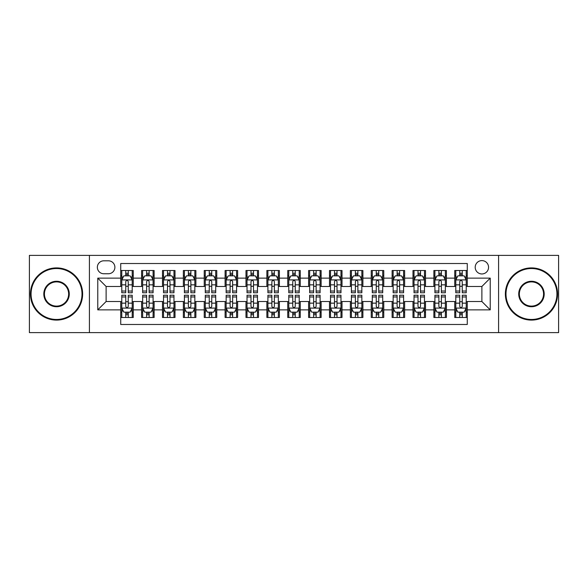<?xml version="1.0" encoding="UTF-8"?>
<svg xmlns="http://www.w3.org/2000/svg" width="588" height="588" viewBox="0 0 588 588"><rect width="100%" height="100%" fill="white"/><g stroke="black" fill="none" stroke-linecap="round" stroke-linejoin="round"><path stroke-width="0.88" d="M481.881 260.602A6.681 6.681 0 0 0 475.2 267.275A6.681 6.681 0 0 0 481.881 273.957A6.681 6.681 0 0 0 488.562 267.275A6.681 6.681 0 0 0 481.881 260.602M498.58 332.617L558.6 332.617L558.6 255.383L498.58 255.383L498.58 332.617L89.42 332.617L89.42 255.383L29.4 255.383L29.4 332.617L89.42 332.617M467.269 270.517L454.745 270.517L454.745 278.131L446.395 278.131L446.395 286.488L454.745 286.488L454.745 278.131M446.395 278.131L446.395 270.517L433.87 270.517L433.87 278.131L425.514 278.131L425.514 286.488L433.87 286.488L433.87 278.131M425.514 278.131L425.514 270.517L412.989 270.517L412.989 278.131L404.64 278.131L404.64 286.488L412.989 286.488L412.989 278.131M404.64 278.131L404.64 270.517L392.115 270.517L392.115 278.131L383.766 278.131L383.766 286.488L392.115 286.488L392.115 278.131M383.766 278.131L383.766 270.517L371.241 270.517L371.241 278.131L362.892 278.131L362.892 286.488L371.241 286.488L371.241 278.131M362.892 278.131L362.892 270.517L350.367 270.517L350.367 278.131L342.018 278.131L342.018 286.488L350.367 286.488L350.367 278.131M342.018 278.131L342.018 270.517L329.486 270.517L329.486 278.131L321.136 278.131L321.136 286.488L329.486 286.488L329.486 278.131M321.136 278.131L321.136 270.517L308.612 270.517L308.612 278.131L300.262 278.131L300.262 286.488L308.612 286.488L308.612 278.131M300.262 278.131L300.262 270.517L287.738 270.517L287.738 278.131L279.388 278.131L279.388 286.488L287.738 286.488L287.738 278.131M279.388 278.131L279.388 270.517L266.864 270.517L266.864 278.131L258.514 278.131L258.514 286.488L266.864 286.488L266.864 278.131M258.514 278.131L258.514 270.517L245.982 270.517L245.982 278.131L237.633 278.131L237.633 286.488L245.982 286.488L245.982 278.131M237.633 278.131L237.633 270.517L225.108 270.517L225.108 278.131L216.759 278.131L216.759 286.488L225.108 286.488L225.108 278.131M216.759 278.131L216.759 270.517L204.234 270.517L204.234 278.131L195.885 278.131L195.885 286.488L204.234 286.488L204.234 278.131M195.885 278.131L195.885 270.517L183.36 270.517L183.36 278.131L175.011 278.131L175.011 286.488L183.36 286.488L183.36 278.131M175.011 278.131L175.011 270.517L162.486 270.517L162.486 278.131L154.129 278.131L154.129 286.488L162.486 286.488L162.486 278.131M154.129 278.131L154.129 270.517L141.605 270.517L141.605 286.488L133.256 286.488L133.256 270.517L120.731 270.517M120.731 317.483L133.256 317.483L133.256 301.512L141.605 301.512L141.605 317.483L154.129 317.483L154.129 301.512L162.486 301.512L162.486 309.869L154.129 309.869M162.486 309.869L162.486 317.483L175.011 317.483L175.011 301.512L183.36 301.512L183.36 309.869L175.011 309.869M183.36 309.869L183.36 317.483L195.885 317.483L195.885 301.512L204.234 301.512L204.234 309.869L195.885 309.869M204.234 309.869L204.234 317.483L216.759 317.483L216.759 301.512L225.108 301.512L225.108 309.869L216.759 309.869M225.108 309.869L225.108 317.483L237.633 317.483L237.633 301.512L245.982 301.512L245.982 309.869L237.633 309.869M245.982 309.869L245.982 317.483L258.514 317.483L258.514 301.512L266.864 301.512L266.864 309.869L258.514 309.869M266.864 309.869L266.864 317.483L279.388 317.483L279.388 301.512L287.738 301.512L287.738 309.869L279.388 309.869M287.738 309.869L287.738 317.483L300.262 317.483L300.262 301.512L308.612 301.512L308.612 309.869L300.262 309.869M308.612 309.869L308.612 317.483L321.136 317.483L321.136 301.512L329.486 301.512L329.486 309.869L321.136 309.869M329.486 309.869L329.486 317.483L342.018 317.483L342.018 301.512L350.367 301.512L350.367 309.869L342.018 309.869M350.367 309.869L350.367 317.483L362.892 317.483L362.892 301.512L371.241 301.512L371.241 309.869L362.892 309.869M371.241 309.869L371.241 317.483L383.766 317.483L383.766 301.512L392.115 301.512L392.115 309.869L383.766 309.869M392.115 309.869L392.115 317.483L404.64 317.483L404.64 301.512L412.989 301.512L412.989 309.869L404.64 309.869M412.989 309.869L412.989 317.483L425.514 317.483L425.514 301.512L433.87 301.512L433.87 309.869L425.514 309.869M433.87 309.869L433.87 317.483L446.395 317.483L446.395 301.512L454.745 301.512L454.745 309.869L446.395 309.869M103.819 273.751L108.412 273.751A6.468 6.468 0 0 0 114.888 267.275A6.468 6.468 0 0 0 108.412 260.807L103.819 260.807A6.468 6.468 0 0 0 97.351 267.275A6.468 6.468 0 0 0 103.819 273.751M498.58 255.383L89.42 255.383M467.269 278.131L467.269 263.52L120.731 263.52L120.731 286.488L106.119 286.488L106.119 301.512L120.731 301.512L120.731 324.48L467.269 324.48L467.269 301.512L481.881 301.512L481.881 286.488L467.269 286.488L467.269 278.131L490.23 278.131L490.23 309.869L467.269 309.869M120.731 309.869L97.77 309.869L97.77 278.131L120.731 278.131M454.745 309.869L454.745 317.483L467.269 317.483M120.731 275.735L121.775 275.735M125.744 275.735L128.25 275.735M132.212 275.735L133.256 275.735M120.731 286.275L121.775 286.275M125.744 286.275L128.25 286.275M132.212 286.275L133.256 286.275M120.731 301.725L121.775 301.725M125.744 301.725L128.25 301.725M132.212 301.725L133.256 301.725M120.731 312.265L121.775 312.265M125.744 312.265L128.25 312.265M132.212 312.265L133.256 312.265M141.605 286.275L142.649 286.275M146.618 286.275L149.124 286.275M153.086 286.275L154.129 286.275M141.605 275.735L142.649 275.735M146.618 275.735L149.124 275.735M153.086 275.735L154.129 275.735M141.605 301.725L142.649 301.725M146.618 301.725L149.124 301.725M153.086 301.725L154.129 301.725M141.605 312.265L142.649 312.265M146.618 312.265L149.124 312.265M153.086 312.265L154.129 312.265M162.486 301.725L163.53 301.725M167.492 301.725L169.998 301.725M173.967 301.725L175.011 301.725M162.486 312.265L163.53 312.265M167.492 312.265L169.998 312.265M173.967 312.265L175.011 312.265M162.486 275.735L163.53 275.735M167.492 275.735L169.998 275.735M173.967 275.735L175.011 275.735M162.486 286.275L163.53 286.275M167.492 286.275L169.998 286.275M173.967 286.275L175.011 286.275M183.36 301.725L184.404 301.725M188.366 301.725L190.872 301.725M194.841 301.725L195.885 301.725M183.36 312.265L184.404 312.265M188.366 312.265L190.872 312.265M194.841 312.265L195.885 312.265M183.36 275.735L184.404 275.735M188.366 275.735L190.872 275.735M194.841 275.735L195.885 275.735M183.36 286.275L184.404 286.275M188.366 286.275L190.872 286.275M194.841 286.275L195.885 286.275M204.234 301.725L205.278 301.725M209.247 301.725L211.746 301.725M215.715 301.725L216.759 301.725M204.234 312.265L205.278 312.265M209.247 312.265L211.746 312.265M215.715 312.265L216.759 312.265M204.234 275.735L205.278 275.735M209.247 275.735L211.746 275.735M215.715 275.735L216.759 275.735M204.234 286.275L205.278 286.275M209.247 286.275L211.746 286.275M215.715 286.275L216.759 286.275M225.108 301.725L226.152 301.725M230.121 301.725L232.627 301.725M236.589 301.725L237.633 301.725M225.108 312.265L226.152 312.265M230.121 312.265L232.627 312.265M236.589 312.265L237.633 312.265M225.108 275.735L226.152 275.735M230.121 275.735L232.627 275.735M236.589 275.735L237.633 275.735M225.108 286.275L226.152 286.275M230.121 286.275L232.627 286.275M236.589 286.275L237.633 286.275M245.982 301.725L247.026 301.725M250.995 301.725L253.501 301.725M257.471 301.725L258.514 301.725M245.982 312.265L247.026 312.265M250.995 312.265L253.501 312.265M257.471 312.265L258.514 312.265M245.982 275.735L247.026 275.735M250.995 275.735L253.501 275.735M257.471 275.735L258.514 275.735M245.982 286.275L247.026 286.275M250.995 286.275L253.501 286.275M257.471 286.275L258.514 286.275M266.864 301.725L267.907 301.725M271.869 301.725L274.375 301.725M278.344 301.725L279.388 301.725M266.864 312.265L267.907 312.265M271.869 312.265L274.375 312.265M278.344 312.265L279.388 312.265M266.864 275.735L267.907 275.735M271.869 275.735L274.375 275.735M278.344 275.735L279.388 275.735M266.864 286.275L267.907 286.275M271.869 286.275L274.375 286.275M278.344 286.275L279.388 286.275M287.738 301.725L288.781 301.725M292.75 301.725L295.25 301.725M299.219 301.725L300.262 301.725M287.738 312.265L288.781 312.265M292.75 312.265L295.25 312.265M299.219 312.265L300.262 312.265M287.738 275.735L288.781 275.735M292.75 275.735L295.25 275.735M299.219 275.735L300.262 275.735M287.738 286.275L288.781 286.275M292.75 286.275L295.25 286.275M299.219 286.275L300.262 286.275M308.612 301.725L309.656 301.725M313.625 301.725L316.131 301.725M320.092 301.725L321.136 301.725M308.612 312.265L309.656 312.265M313.625 312.265L316.131 312.265M320.092 312.265L321.136 312.265M308.612 275.735L309.656 275.735M313.625 275.735L316.131 275.735M320.092 275.735L321.136 275.735M308.612 286.275L309.656 286.275M313.625 286.275L316.131 286.275M320.092 286.275L321.136 286.275M329.486 301.725L330.529 301.725M334.499 301.725L337.005 301.725M340.974 301.725L342.018 301.725M329.486 312.265L330.529 312.265M334.499 312.265L337.005 312.265M340.974 312.265L342.018 312.265M329.486 275.735L330.529 275.735M334.499 275.735L337.005 275.735M340.974 275.735L342.018 275.735M329.486 286.275L330.529 286.275M334.499 286.275L337.005 286.275M340.974 286.275L342.018 286.275M350.367 301.725L351.411 301.725M355.373 301.725L357.879 301.725M361.848 301.725L362.892 301.725M350.367 312.265L351.411 312.265M355.373 312.265L357.879 312.265M361.848 312.265L362.892 312.265M350.367 275.735L351.411 275.735M355.373 275.735L357.879 275.735M361.848 275.735L362.892 275.735M350.367 286.275L351.411 286.275M355.373 286.275L357.879 286.275M361.848 286.275L362.892 286.275M371.241 301.725L372.285 301.725M376.254 301.725L378.753 301.725M382.722 301.725L383.766 301.725M371.241 312.265L372.285 312.265M376.254 312.265L378.753 312.265M382.722 312.265L383.766 312.265M371.241 275.735L372.285 275.735M376.254 275.735L378.753 275.735M382.722 275.735L383.766 275.735M371.241 286.275L372.285 286.275M376.254 286.275L378.753 286.275M382.722 286.275L383.766 286.275M392.115 301.725L393.159 301.725M397.128 301.725L399.634 301.725M403.596 301.725L404.64 301.725M392.115 312.265L393.159 312.265M397.128 312.265L399.634 312.265M403.596 312.265L404.64 312.265M392.115 275.735L393.159 275.735M397.128 275.735L399.634 275.735M403.596 275.735L404.64 275.735M392.115 286.275L393.159 286.275M397.128 286.275L399.634 286.275M403.596 286.275L404.64 286.275M412.989 301.725L414.033 301.725M418.002 301.725L420.508 301.725M424.47 301.725L425.514 301.725M412.989 312.265L414.033 312.265M418.002 312.265L420.508 312.265M424.47 312.265L425.514 312.265M412.989 275.735L414.033 275.735M418.002 275.735L420.508 275.735M424.47 275.735L425.514 275.735M412.989 286.275L414.033 286.275M418.002 286.275L420.508 286.275M424.47 286.275L425.514 286.275M433.87 301.725L434.914 301.725M438.876 301.725L441.382 301.725M445.351 301.725L446.395 301.725M433.87 312.265L434.914 312.265M438.876 312.265L441.382 312.265M445.351 312.265L446.395 312.265M433.87 275.735L434.914 275.735M438.876 275.735L441.382 275.735M445.351 275.735L446.395 275.735M433.87 286.275L434.914 286.275M438.876 286.275L441.382 286.275M445.351 286.275L446.395 286.275M454.745 301.725L455.788 301.725M459.75 301.725L462.256 301.725M466.225 301.725L467.269 301.725M454.745 312.265L455.788 312.265M459.75 312.265L462.256 312.265M466.225 312.265L467.269 312.265M454.745 275.735L455.788 275.735M459.75 275.735L462.256 275.735M466.225 275.735L467.269 275.735M454.745 286.275L455.788 286.275M459.75 286.275L462.256 286.275M466.225 286.275L467.269 286.275M106.119 286.488L97.77 278.131M106.119 301.512L97.77 309.869M490.23 278.131L481.881 286.488M490.23 309.869L481.881 301.512M128.25 273.229L125.744 273.229M132.212 291.045L128.25 291.045L128.25 292.75L132.212 292.75L132.212 280.013L130.124 275.838L123.862 275.838L121.775 280.013L121.775 292.75L125.744 292.75L125.744 291.045L121.775 291.045M121.775 280.013L121.775 270.517M132.212 280.013L132.212 270.517M125.744 275.838L125.744 270.517M128.25 270.517L128.25 275.838M128.25 291.045L128.25 281.579C127.412 279.969 126.574 279.969 125.744 281.579L125.744 291.045M125.744 314.771L128.25 314.771M121.775 296.955L125.744 296.955L125.744 295.25L121.775 295.25L121.775 307.987L123.862 312.162L130.124 312.162L132.212 307.987L132.212 295.25L128.25 295.25L128.25 296.955L132.212 296.955M132.212 307.987L132.212 317.483M121.775 307.987L121.775 317.483M128.25 312.162L128.25 317.483M125.744 317.483L125.744 312.162M125.744 296.955L125.744 306.421C126.574 308.031 127.412 308.031 128.25 306.421L128.25 296.955M56.536 268.532A25.468 25.468 0 0 0 31.068 294A25.468 25.468 0 0 0 56.536 319.468A25.468 25.468 0 0 0 82.004 294A25.468 25.468 0 0 0 56.536 268.532M56.536 320.092A26.093 26.093 0 0 1 30.444 294A26.093 26.093 0 0 1 56.536 267.907A26.093 26.093 0 0 1 82.636 294A26.093 26.093 0 0 1 56.536 320.092M56.536 281.262A12.738 12.738 0 0 1 69.274 294A12.738 12.738 0 0 1 56.536 306.738A12.738 12.738 0 0 1 43.806 294A12.738 12.738 0 0 1 56.536 281.262M56.536 306.105A12.105 12.105 0 0 0 68.649 294A12.105 12.105 0 0 0 56.536 281.895A12.105 12.105 0 0 0 44.431 294A12.105 12.105 0 0 0 56.536 306.105M531.464 268.532A25.468 25.468 0 0 0 505.996 294A25.468 25.468 0 0 0 531.464 319.468A25.468 25.468 0 0 0 556.932 294A25.468 25.468 0 0 0 531.464 268.532M531.464 320.092A26.093 26.093 0 0 1 505.364 294A26.093 26.093 0 0 1 531.464 267.907A26.093 26.093 0 0 1 557.556 294A26.093 26.093 0 0 1 531.464 320.092M531.464 281.262A12.738 12.738 0 0 1 544.194 294A12.738 12.738 0 0 1 531.464 306.738A12.738 12.738 0 0 1 518.726 294A12.738 12.738 0 0 1 531.464 281.262M531.464 306.105A12.105 12.105 0 0 0 543.569 294A12.105 12.105 0 0 0 531.464 281.895A12.105 12.105 0 0 0 519.351 294A12.105 12.105 0 0 0 531.464 306.105M149.124 273.229L146.618 273.229M153.086 291.045L149.124 291.045L149.124 292.75L153.086 292.75L153.086 280.013L150.998 275.838L144.736 275.838L142.649 280.013L142.649 292.75L146.618 292.75L146.618 291.045L142.649 291.045M142.649 280.013L142.649 270.517M153.086 280.013L153.086 270.517M146.618 275.838L146.618 270.517M149.124 270.517L149.124 275.838M149.124 291.045L149.124 281.579C148.286 279.969 147.456 279.969 146.618 281.579L146.618 291.045M169.998 273.229L167.492 273.229M173.967 291.045L169.998 291.045L169.998 292.75L173.967 292.75L173.967 280.013L171.88 275.838L165.618 275.838L163.53 280.013L163.53 292.75L167.492 292.75L167.492 291.045L163.53 291.045M163.53 280.013L163.53 270.517M173.967 280.013L173.967 270.517M167.492 275.838L167.492 270.517M169.998 270.517L169.998 275.838M169.998 291.045L169.998 281.579C169.168 279.969 168.33 279.969 167.492 281.579L167.492 291.045M190.872 273.229L188.366 273.229M194.841 291.045L190.872 291.045L190.872 292.75L194.841 292.75L194.841 280.013L192.754 275.838L186.492 275.838L184.404 280.013L184.404 292.75L188.366 292.75L188.366 291.045L184.404 291.045M184.404 280.013L184.404 270.517M194.841 280.013L194.841 270.517M188.366 275.838L188.366 270.517M190.872 270.517L190.872 275.838M190.872 291.045L190.872 281.579C190.042 279.969 189.204 279.969 188.366 281.579L188.366 291.045M211.746 273.229L209.247 273.229M215.715 291.045L211.746 291.045L211.746 292.75L215.715 292.75L215.715 280.013L213.628 275.838L207.366 275.838L205.278 280.013L205.278 292.75L209.247 292.75L209.247 291.045L205.278 291.045M205.278 280.013L205.278 270.517M215.715 280.013L215.715 270.517M209.247 275.838L209.247 270.517M211.746 270.517L211.746 275.838M211.746 291.045L211.746 281.579C210.916 279.969 210.078 279.969 209.247 281.579L209.247 291.045M146.618 314.771L149.124 314.771M142.649 296.955L146.618 296.955L146.618 295.25L142.649 295.25L142.649 307.987L144.736 312.162L150.998 312.162L153.086 307.987L153.086 295.25L149.124 295.25L149.124 296.955L153.086 296.955M153.086 307.987L153.086 317.483M142.649 307.987L142.649 317.483M149.124 312.162L149.124 317.483M146.618 317.483L146.618 312.162M146.618 296.955L146.618 306.421C147.448 308.031 148.286 308.031 149.124 306.421L149.124 296.955M167.492 314.771L169.998 314.771M163.53 296.955L167.492 296.955L167.492 295.25L163.53 295.25L163.53 307.987L165.618 312.162L171.88 312.162L173.967 307.987L173.967 295.25L169.998 295.25L169.998 296.955L173.967 296.955M173.967 307.987L173.967 317.483M163.53 307.987L163.53 317.483M169.998 312.162L169.998 317.483M167.492 317.483L167.492 312.162M167.492 296.955L167.492 306.421C168.33 308.031 169.16 308.031 169.998 306.421L169.998 296.955M188.366 314.771L190.872 314.771M184.404 296.955L188.366 296.955L188.366 295.25L184.404 295.25L184.404 307.987L186.492 312.162L192.754 312.162L194.841 307.987L194.841 295.25L190.872 295.25L190.872 296.955L194.841 296.955M194.841 307.987L194.841 317.483M184.404 307.987L184.404 317.483M190.872 312.162L190.872 317.483M188.366 317.483L188.366 312.162M188.366 296.955L188.366 306.421C189.204 308.031 190.034 308.031 190.872 306.421L190.872 296.955M209.247 314.771L211.746 314.771M205.278 296.955L209.247 296.955L209.247 295.25L205.278 295.25L205.278 307.987L207.366 312.162L213.628 312.162L215.715 307.987L215.715 295.25L211.746 295.25L211.746 296.955L215.715 296.955M215.715 307.987L215.715 317.483M205.278 307.987L205.278 317.483M211.746 312.162L211.746 317.483M209.247 317.483L209.247 312.162M209.247 296.955L209.247 306.421C210.078 308.031 210.916 308.031 211.746 306.421L211.746 296.955M232.627 273.229L230.121 273.229M236.589 291.045L232.627 291.045L232.627 292.75L236.589 292.75L236.589 280.013L234.502 275.838L228.24 275.838L226.152 280.013L226.152 292.75L230.121 292.75L230.121 291.045L226.152 291.045M226.152 280.013L226.152 270.517M236.589 280.013L236.589 270.517M230.121 275.838L230.121 270.517M232.627 270.517L232.627 275.838M232.627 291.045L232.627 281.579C231.79 279.969 230.959 279.969 230.121 281.579L230.121 291.045M230.121 314.771L232.627 314.771M226.152 296.955L230.121 296.955L230.121 295.25L226.152 295.25L226.152 307.987L228.24 312.162L234.502 312.162L236.589 307.987L236.589 295.25L232.627 295.25L232.627 296.955L236.589 296.955M236.589 307.987L236.589 317.483M226.152 307.987L226.152 317.483M232.627 312.162L232.627 317.483M230.121 317.483L230.121 312.162M230.121 296.955L230.121 306.421C230.952 308.031 231.79 308.031 232.627 306.421L232.627 296.955M253.501 273.229L250.995 273.229M257.471 291.045L253.501 291.045L253.501 292.75L257.471 292.75L257.471 280.013L255.383 275.838L249.114 275.838L247.026 280.013L247.026 292.75L250.995 292.75L250.995 291.045L247.026 291.045M247.026 280.013L247.026 270.517M257.471 280.013L257.471 270.517M250.995 275.838L250.995 270.517M253.501 270.517L253.501 275.838M253.501 291.045L253.501 281.579C252.664 279.969 251.833 279.969 250.995 281.579L250.995 291.045M250.995 314.771L253.501 314.771M247.026 296.955L250.995 296.955L250.995 295.25L247.026 295.25L247.026 307.987L249.114 312.162L255.383 312.162L257.471 307.987L257.471 295.25L253.501 295.25L253.501 296.955L257.471 296.955M257.471 307.987L257.471 317.483M247.026 307.987L247.026 317.483M253.501 312.162L253.501 317.483M250.995 317.483L250.995 312.162M250.995 296.955L250.995 306.421C251.833 308.031 252.664 308.031 253.501 306.421L253.501 296.955M274.375 273.229L271.869 273.229M278.344 291.045L274.375 291.045L274.375 292.75L278.344 292.75L278.344 280.013L276.257 275.838L269.995 275.838L267.907 280.013L267.907 292.75L271.869 292.75L271.869 291.045L267.907 291.045M267.907 280.013L267.907 270.517M278.344 280.013L278.344 270.517M271.869 275.838L271.869 270.517M274.375 270.517L274.375 275.838M274.375 291.045L274.375 281.579C273.545 279.969 272.707 279.969 271.869 281.579L271.869 291.045M271.869 314.771L274.375 314.771M267.907 296.955L271.869 296.955L271.869 295.25L267.907 295.25L267.907 307.987L269.995 312.162L276.257 312.162L278.344 307.987L278.344 295.25L274.375 295.25L274.375 296.955L278.344 296.955M278.344 307.987L278.344 317.483M267.907 307.987L267.907 317.483M274.375 312.162L274.375 317.483M271.869 317.483L271.869 312.162M271.869 296.955L271.869 306.421C272.707 308.031 273.538 308.031 274.375 306.421L274.375 296.955M295.25 273.229L292.75 273.229M299.219 291.045L295.25 291.045L295.25 292.75L299.219 292.75L299.219 280.013L297.131 275.838L290.869 275.838L288.781 280.013L288.781 292.75L292.75 292.75L292.75 291.045L288.781 291.045M288.781 280.013L288.781 270.517M299.219 280.013L299.219 270.517M292.75 275.838L292.75 270.517M295.25 270.517L295.25 275.838M295.25 291.045L295.25 281.579C294.419 279.969 293.581 279.969 292.75 281.579L292.75 291.045M292.75 314.771L295.25 314.771M288.781 296.955L292.75 296.955L292.75 295.25L288.781 295.25L288.781 307.987L290.869 312.162L297.131 312.162L299.219 307.987L299.219 295.25L295.25 295.25L295.25 296.955L299.219 296.955M299.219 307.987L299.219 317.483M288.781 307.987L288.781 317.483M295.25 312.162L295.25 317.483M292.75 317.483L292.75 312.162M292.75 296.955L292.75 306.421C293.581 308.031 294.419 308.031 295.25 306.421L295.25 296.955M316.131 273.229L313.625 273.229M320.092 291.045L316.131 291.045L316.131 292.75L320.092 292.75L320.092 280.013L318.005 275.838L311.743 275.838L309.656 280.013L309.656 292.75L313.625 292.75L313.625 291.045L309.656 291.045M309.656 280.013L309.656 270.517M320.092 280.013L320.092 270.517M313.625 275.838L313.625 270.517M316.131 270.517L316.131 275.838M316.131 291.045L316.131 281.579C315.293 279.969 314.462 279.969 313.625 281.579L313.625 291.045M313.625 314.771L316.131 314.771M309.656 296.955L313.625 296.955L313.625 295.25L309.656 295.25L309.656 307.987L311.743 312.162L318.005 312.162L320.092 307.987L320.092 295.25L316.131 295.25L316.131 296.955L320.092 296.955M320.092 307.987L320.092 317.483M309.656 307.987L309.656 317.483M316.131 312.162L316.131 317.483M313.625 317.483L313.625 312.162M313.625 296.955L313.625 306.421C314.455 308.031 315.293 308.031 316.131 306.421L316.131 296.955M337.005 273.229L334.499 273.229M340.974 291.045L337.005 291.045L337.005 292.75L340.974 292.75L340.974 280.013L338.886 275.838L332.617 275.838L330.529 280.013L330.529 292.75L334.499 292.75L334.499 291.045L330.529 291.045M330.529 280.013L330.529 270.517M340.974 280.013L340.974 270.517M334.499 275.838L334.499 270.517M337.005 270.517L337.005 275.838M337.005 291.045L337.005 281.579C336.167 279.969 335.336 279.969 334.499 281.579L334.499 291.045M334.499 314.771L337.005 314.771M330.529 296.955L334.499 296.955L334.499 295.25L330.529 295.25L330.529 307.987L332.617 312.162L338.886 312.162L340.974 307.987L340.974 295.25L337.005 295.25L337.005 296.955L340.974 296.955M340.974 307.987L340.974 317.483M330.529 307.987L330.529 317.483M337.005 312.162L337.005 317.483M334.499 317.483L334.499 312.162M334.499 296.955L334.499 306.421C335.336 308.031 336.167 308.031 337.005 306.421L337.005 296.955M357.879 273.229L355.373 273.229M361.848 291.045L357.879 291.045L357.879 292.75L361.848 292.75L361.848 280.013L359.76 275.838L353.498 275.838L351.411 280.013L351.411 292.75L355.373 292.75L355.373 291.045L351.411 291.045M351.411 280.013L351.411 270.517M361.848 280.013L361.848 270.517M355.373 275.838L355.373 270.517M357.879 270.517L357.879 275.838M357.879 291.045L357.879 281.579C357.048 279.969 356.21 279.969 355.373 281.579L355.373 291.045M355.373 314.771L357.879 314.771M351.411 296.955L355.373 296.955L355.373 295.25L351.411 295.25L351.411 307.987L353.498 312.162L359.76 312.162L361.848 307.987L361.848 295.25L357.879 295.25L357.879 296.955L361.848 296.955M361.848 307.987L361.848 317.483M351.411 307.987L351.411 317.483M357.879 312.162L357.879 317.483M355.373 317.483L355.373 312.162M355.373 296.955L355.373 306.421C356.21 308.031 357.041 308.031 357.879 306.421L357.879 296.955M378.753 273.229L376.254 273.229M382.722 291.045L378.753 291.045L378.753 292.75L382.722 292.75L382.722 280.013L380.634 275.838L374.372 275.838L372.285 280.013L372.285 292.75L376.254 292.75L376.254 291.045L372.285 291.045M372.285 280.013L372.285 270.517M382.722 280.013L382.722 270.517M376.254 275.838L376.254 270.517M378.753 270.517L378.753 275.838M378.753 291.045L378.753 281.579C377.922 279.969 377.084 279.969 376.254 281.579L376.254 291.045M376.254 314.771L378.753 314.771M372.285 296.955L376.254 296.955L376.254 295.25L372.285 295.25L372.285 307.987L374.372 312.162L380.634 312.162L382.722 307.987L382.722 295.25L378.753 295.25L378.753 296.955L382.722 296.955M382.722 307.987L382.722 317.483M372.285 307.987L372.285 317.483M378.753 312.162L378.753 317.483M376.254 317.483L376.254 312.162M376.254 296.955L376.254 306.421C377.084 308.031 377.922 308.031 378.753 306.421L378.753 296.955M397.128 314.771L399.634 314.771M393.159 296.955L397.128 296.955L397.128 295.25L393.159 295.25L393.159 307.987L395.246 312.162L401.508 312.162L403.596 307.987L403.596 295.25L399.634 295.25L399.634 296.955L403.596 296.955M403.596 307.987L403.596 317.483M393.159 307.987L393.159 317.483M399.634 312.162L399.634 317.483M397.128 317.483L397.128 312.162M397.128 296.955L397.128 306.421C397.958 308.031 398.796 308.031 399.634 306.421L399.634 296.955M418.002 314.771L420.508 314.771M414.033 296.955L418.002 296.955L418.002 295.25L414.033 295.25L414.033 307.987L416.12 312.162L422.382 312.162L424.47 307.987L424.47 295.25L420.508 295.25L420.508 296.955L424.47 296.955M424.47 307.987L424.47 317.483M414.033 307.987L414.033 317.483M420.508 312.162L420.508 317.483M418.002 317.483L418.002 312.162M418.002 296.955L418.002 306.421C418.832 308.031 419.67 308.031 420.508 306.421L420.508 296.955M399.634 273.229L397.128 273.229M403.596 291.045L399.634 291.045L399.634 292.75L403.596 292.75L403.596 280.013L401.508 275.838L395.246 275.838L393.159 280.013L393.159 292.75L397.128 292.75L397.128 291.045L393.159 291.045M393.159 280.013L393.159 270.517M403.596 280.013L403.596 270.517M397.128 275.838L397.128 270.517M399.634 270.517L399.634 275.838M399.634 291.045L399.634 281.579C398.796 279.969 397.966 279.969 397.128 281.579L397.128 291.045M420.508 273.229L418.002 273.229M424.47 291.045L420.508 291.045L420.508 292.75L424.47 292.75L424.47 280.013L422.382 275.838L416.12 275.838L414.033 280.013L414.033 292.75L418.002 292.75L418.002 291.045L414.033 291.045M414.033 280.013L414.033 270.517M424.47 280.013L424.47 270.517M418.002 275.838L418.002 270.517M420.508 270.517L420.508 275.838M420.508 291.045L420.508 281.579C419.67 279.969 418.84 279.969 418.002 281.579L418.002 291.045M441.382 273.229L438.876 273.229M445.351 291.045L441.382 291.045L441.382 292.75L445.351 292.75L445.351 280.013L443.264 275.838L437.002 275.838L434.914 280.013L434.914 292.75L438.876 292.75L438.876 291.045L434.914 291.045M434.914 280.013L434.914 270.517M445.351 280.013L445.351 270.517M438.876 275.838L438.876 270.517M441.382 270.517L441.382 275.838M441.382 291.045L441.382 281.579C440.552 279.969 439.714 279.969 438.876 281.579L438.876 291.045M438.876 314.771L441.382 314.771M434.914 296.955L438.876 296.955L438.876 295.25L434.914 295.25L434.914 307.987L437.002 312.162L443.264 312.162L445.351 307.987L445.351 295.25L441.382 295.25L441.382 296.955L445.351 296.955M445.351 307.987L445.351 317.483M434.914 307.987L434.914 317.483M441.382 312.162L441.382 317.483M438.876 317.483L438.876 312.162M438.876 296.955L438.876 306.421C439.714 308.031 440.544 308.031 441.382 306.421L441.382 296.955M462.256 273.229L459.75 273.229M466.225 291.045L462.256 291.045L462.256 292.75L466.225 292.75L466.225 280.013L464.138 275.838L457.876 275.838L455.788 280.013L455.788 292.75L459.75 292.75L459.75 291.045L455.788 291.045M455.788 280.013L455.788 270.517M466.225 280.013L466.225 270.517M459.75 275.838L459.75 270.517M462.256 270.517L462.256 275.838M462.256 291.045L462.256 281.579C461.426 279.969 460.588 279.969 459.75 281.579L459.75 291.045M459.75 314.771L462.256 314.771M455.788 296.955L459.75 296.955L459.75 295.25L455.788 295.25L455.788 307.987L457.876 312.162L464.138 312.162L466.225 307.987L466.225 295.25L462.256 295.25L462.256 296.955L466.225 296.955M466.225 307.987L466.225 317.483M455.788 307.987L455.788 317.483M462.256 312.162L462.256 317.483M459.75 317.483L459.75 312.162M459.75 296.955L459.75 306.421C460.588 308.031 461.426 308.031 462.256 306.421L462.256 296.955M141.605 309.869L133.256 309.869M141.605 278.131L133.256 278.131M132.16 279.91L121.826 279.91M121.775 276.985L123.289 276.985M130.698 276.985L132.212 276.985M125.744 284.849L121.775 284.849M132.212 284.849L128.25 284.849M128.25 274.559L125.744 274.559M121.826 308.09L132.16 308.09M132.212 311.015L130.698 311.015M123.289 311.015L121.775 311.015M128.25 303.151L132.212 303.151M121.775 303.151L125.744 303.151M125.744 313.441L128.25 313.441M153.034 279.91L142.7 279.91M142.649 276.985L144.163 276.985M151.579 276.985L153.086 276.985M146.618 284.849L142.649 284.849M153.086 284.849L149.124 284.849M149.124 274.559L146.618 274.559M173.916 279.91L163.582 279.91M163.53 276.985L165.037 276.985M172.453 276.985L173.967 276.985M167.492 284.849L163.53 284.849M173.967 284.849L169.998 284.849M169.998 274.559L167.492 274.559M194.79 279.91L184.456 279.91M184.404 276.985L185.918 276.985M193.327 276.985L194.841 276.985M188.366 284.849L184.404 284.849M194.841 284.849L190.872 284.849M190.872 274.559L188.366 274.559M215.664 279.91L205.33 279.91M205.278 276.985L206.792 276.985M214.201 276.985L215.715 276.985M209.247 284.849L205.278 284.849M215.715 284.849L211.746 284.849M211.746 274.559L209.247 274.559M142.7 308.09L153.034 308.09M153.086 311.015L151.579 311.015M144.163 311.015L142.649 311.015M149.124 303.151L153.086 303.151M142.649 303.151L146.618 303.151M146.618 313.441L149.124 313.441M163.582 308.09L173.916 308.09M173.967 311.015L172.453 311.015M165.037 311.015L163.53 311.015M169.998 303.151L173.967 303.151M163.53 303.151L167.492 303.151M167.492 313.441L169.998 313.441M184.456 308.09L194.79 308.09M194.841 311.015L193.327 311.015M185.918 311.015L184.404 311.015M190.872 303.151L194.841 303.151M184.404 303.151L188.366 303.151M188.366 313.441L190.872 313.441M205.33 308.09L215.664 308.09M215.715 311.015L214.201 311.015M206.792 311.015L205.278 311.015M211.746 303.151L215.715 303.151M205.278 303.151L209.247 303.151M209.247 313.441L211.746 313.441M236.538 279.91L226.204 279.91M226.152 276.985L227.666 276.985M235.075 276.985L236.589 276.985M230.121 284.849L226.152 284.849M236.589 284.849L232.627 284.849M232.627 274.559L230.121 274.559M226.204 308.09L236.538 308.09M236.589 311.015L235.075 311.015M227.666 311.015L226.152 311.015M232.627 303.151L236.589 303.151M226.152 303.151L230.121 303.151M230.121 313.441L232.627 313.441M257.412 279.91L247.085 279.91M247.026 276.985L248.54 276.985M255.956 276.985L257.471 276.985M250.995 284.849L247.026 284.849M257.471 284.849L253.501 284.849M253.501 274.559L250.995 274.559M247.085 308.09L257.412 308.09M257.471 311.015L255.956 311.015M248.54 311.015L247.026 311.015M253.501 303.151L257.471 303.151M247.026 303.151L250.995 303.151M250.995 313.441L253.501 313.441M278.293 279.91L267.959 279.91M267.907 276.985L269.422 276.985M276.83 276.985L278.344 276.985M271.869 284.849L267.907 284.849M278.344 284.849L274.375 284.849M274.375 274.559L271.869 274.559M267.959 308.09L278.293 308.09M278.344 311.015L276.83 311.015M269.422 311.015L267.907 311.015M274.375 303.151L278.344 303.151M267.907 303.151L271.869 303.151M271.869 313.441L274.375 313.441M299.167 279.91L288.833 279.91M288.781 276.985L290.296 276.985M297.704 276.985L299.219 276.985M292.75 284.849L288.781 284.849M299.219 284.849L295.25 284.849M295.25 274.559L292.75 274.559M288.833 308.09L299.167 308.09M299.219 311.015L297.704 311.015M290.296 311.015L288.781 311.015M295.25 303.151L299.219 303.151M288.781 303.151L292.75 303.151M292.75 313.441L295.25 313.441M320.041 279.91L309.707 279.91M309.656 276.985L311.17 276.985M318.578 276.985L320.092 276.985M313.625 284.849L309.656 284.849M320.092 284.849L316.131 284.849M316.131 274.559L313.625 274.559M309.707 308.09L320.041 308.09M320.092 311.015L318.578 311.015M311.17 311.015L309.656 311.015M316.131 303.151L320.092 303.151M309.656 303.151L313.625 303.151M313.625 313.441L316.131 313.441M340.915 279.91L330.588 279.91M330.529 276.985L332.044 276.985M339.46 276.985L340.974 276.985M334.499 284.849L330.529 284.849M340.974 284.849L337.005 284.849M337.005 274.559L334.499 274.559M330.588 308.09L340.915 308.09M340.974 311.015L339.46 311.015M332.044 311.015L330.529 311.015M337.005 303.151L340.974 303.151M330.529 303.151L334.499 303.151M334.499 313.441L337.005 313.441M361.796 279.91L351.462 279.91M351.411 276.985L352.925 276.985M360.334 276.985L361.848 276.985M355.373 284.849L351.411 284.849M361.848 284.849L357.879 284.849M357.879 274.559L355.373 274.559M351.462 308.09L361.796 308.09M361.848 311.015L360.334 311.015M352.925 311.015L351.411 311.015M357.879 303.151L361.848 303.151M351.411 303.151L355.373 303.151M355.373 313.441L357.879 313.441M382.67 279.91L372.336 279.91M372.285 276.985L373.799 276.985M381.208 276.985L382.722 276.985M376.254 284.849L372.285 284.849M382.722 284.849L378.753 284.849M378.753 274.559L376.254 274.559M372.336 308.09L382.67 308.09M382.722 311.015L381.208 311.015M373.799 311.015L372.285 311.015M378.753 303.151L382.722 303.151M372.285 303.151L376.254 303.151M376.254 313.441L378.753 313.441M393.21 308.09L403.544 308.09M403.596 311.015L402.082 311.015M394.673 311.015L393.159 311.015M399.634 303.151L403.596 303.151M393.159 303.151L397.128 303.151M397.128 313.441L399.634 313.441M414.084 308.09L424.418 308.09M424.47 311.015L422.963 311.015M415.547 311.015L414.033 311.015M420.508 303.151L424.47 303.151M414.033 303.151L418.002 303.151M418.002 313.441L420.508 313.441M403.544 279.91L393.21 279.91M393.159 276.985L394.673 276.985M402.082 276.985L403.596 276.985M397.128 284.849L393.159 284.849M403.596 284.849L399.634 284.849M399.634 274.559L397.128 274.559M424.418 279.91L414.084 279.91M414.033 276.985L415.547 276.985M422.963 276.985L424.47 276.985M418.002 284.849L414.033 284.849M424.47 284.849L420.508 284.849M420.508 274.559L418.002 274.559M445.3 279.91L434.966 279.91M434.914 276.985L436.421 276.985M443.837 276.985L445.351 276.985M438.876 284.849L434.914 284.849M445.351 284.849L441.382 284.849M441.382 274.559L438.876 274.559M434.966 308.09L445.3 308.09M445.351 311.015L443.837 311.015M436.421 311.015L434.914 311.015M441.382 303.151L445.351 303.151M434.914 303.151L438.876 303.151M438.876 313.441L441.382 313.441M466.174 279.91L455.84 279.91M455.788 276.985L457.302 276.985M464.711 276.985L466.225 276.985M459.75 284.849L455.788 284.849M466.225 284.849L462.256 284.849M462.256 274.559L459.75 274.559M455.84 308.09L466.174 308.09M466.225 311.015L464.711 311.015M457.302 311.015L455.788 311.015M462.256 303.151L466.225 303.151M455.788 303.151L459.75 303.151M459.75 313.441L462.256 313.441"/></g></svg>
